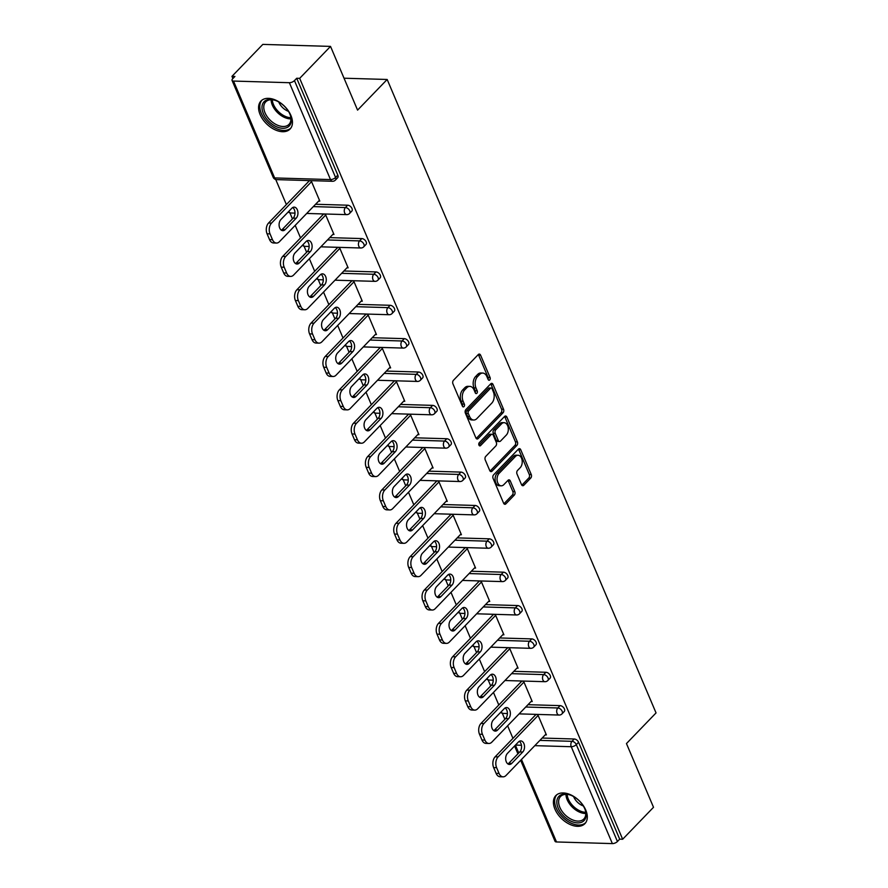 <?xml version="1.0" encoding="UTF-8"?>
<svg xmlns="http://www.w3.org/2000/svg" width="888" height="888" viewBox="0 0 888 888"><rect width="100%" height="100%" fill="white"/><g stroke="black" fill="none" stroke-linecap="round" stroke-linejoin="round"><path stroke-width="1.33" d="M489.721 379.964A1.776 1.154 91.7 0 0 490.065 377.489L480.597 355.189A2.542 1.643 91.7 0 0 479.287 354.079A2.542 1.643 91.7 0 0 478.321 354.523L453.435 380.308A2.542 1.643 91.7 0 0 452.936 383.838L462.404 406.138A1.776 1.154 91.7 0 0 463.325 406.915A1.776 1.154 91.7 0 0 464.002 406.604A1.776 1.154 91.7 0 0 464.346 404.129L463.114 401.243A8.136 5.261 91.7 0 1 464.69 389.943L466.766 387.801A8.136 5.261 91.7 0 1 469.852 386.38A8.136 5.261 91.7 0 1 474.048 389.932L475.269 392.818A1.776 1.154 91.7 0 0 476.179 393.595A1.776 1.154 91.7 0 0 476.856 393.284A1.776 1.154 91.7 0 0 477.2 390.809L475.979 387.923A8.136 5.261 91.7 0 1 477.555 376.623L479.631 374.47A8.136 5.261 91.7 0 1 482.717 373.06A8.136 5.261 91.7 0 1 486.901 376.612L488.134 379.498A1.776 1.154 91.7 0 0 489.044 380.275A1.776 1.154 91.7 0 0 489.721 379.964M488.078 379.376A1.776 1.154 91.7 0 0 488.089 377.433L478.621 355.122A2.542 1.643 91.7 0 0 478.288 354.556M462.359 406.027A1.776 1.154 91.7 0 0 462.371 404.073L461.138 401.187L463.114 401.243M475.224 392.707A1.776 1.154 91.7 0 0 475.224 390.753L474.003 387.867L475.979 387.923M585.758 810.078A20.202 12.554 -136 0 0 571.284 795.093A20.202 12.554 -136 0 0 555.821 795.604A20.202 12.554 -136 0 0 554.956 809.179A20.202 12.554 -136 0 0 569.43 824.175A20.202 12.554 -136 0 0 584.892 823.664A20.202 12.554 -136 0 0 585.758 810.078M290.92 115.484A20.202 12.554 -136 0 0 276.446 100.488A20.202 12.554 -136 0 0 260.983 100.999A20.202 12.554 -136 0 0 260.117 114.574A20.202 12.554 -136 0 0 274.592 129.57A20.202 12.554 -136 0 0 290.054 129.06A20.202 12.554 -136 0 0 290.92 115.484M521.5 484.615A2.542 1.643 91.7 0 0 522.81 485.725A2.542 1.643 91.7 0 0 523.776 485.292L530.758 478.055A2.542 1.643 91.7 0 0 531.257 474.525L520.734 449.75A2.542 1.643 91.7 0 0 519.436 448.64A2.542 1.643 91.7 0 0 518.47 449.084L493.573 474.869A2.542 1.643 91.7 0 0 493.084 478.399L503.596 503.174A2.542 1.643 91.7 0 0 504.906 504.284A2.542 1.643 91.7 0 0 505.871 503.84L514.307 495.104A2.542 1.643 91.7 0 0 514.796 491.564L510.3 480.963A2.542 1.643 91.7 0 0 508.991 479.853A2.542 1.643 91.7 0 0 508.025 480.297L503.84 484.637A6.804 4.396 91.7 0 1 501.254 485.814A6.804 4.396 91.7 0 1 497.202 480.963A6.804 4.396 91.7 0 1 499.067 473.404L515.462 456.432A6.804 4.396 91.7 0 1 518.048 455.244A6.804 4.396 91.7 0 1 522.089 460.095A6.804 4.396 91.7 0 1 520.224 467.654L517.493 470.485A2.542 1.643 91.7 0 0 517.005 474.014L521.5 484.615M233.511 81.063L274.636 177.933L330.503 179.576L289.377 82.706L233.511 81.063A3.885 1.721 -23 0 1 232.046 80.386A3.885 1.721 -23 0 1 232.667 78.777L234.92 76.446L231.957 76.357L262.815 44.4L330.525 46.398L357.575 110.123L387.168 79.476L656.043 712.92L626.462 743.567L653.513 807.292L622.655 839.249L299.678 78.355L296.714 78.266L294.461 80.597L335.575 177.478L337.829 175.147L296.714 78.266M330.525 46.398L299.678 78.355M503.052 412.765A2.542 1.643 91.7 0 0 503.54 409.235L493.029 384.471A2.542 1.643 91.7 0 0 491.719 383.361A2.542 1.643 91.7 0 0 490.753 383.805L465.867 409.59A2.542 1.643 91.7 0 0 465.368 413.12L475.879 437.884A2.542 1.643 91.7 0 0 477.189 438.994A2.542 1.643 91.7 0 0 478.155 438.55L503.052 412.765L501.076 412.709A2.542 1.643 91.7 0 0 501.565 409.179L491.053 384.415A2.542 1.643 91.7 0 0 490.72 383.838M506.882 417.105L517.393 441.88A2.542 1.643 91.7 0 1 516.905 445.41L492.019 471.195A2.542 1.643 91.7 0 1 491.053 471.639A2.542 1.643 91.7 0 1 489.743 470.529L485.237 459.929A2.542 1.643 91.7 0 1 485.736 456.399L495.826 445.943A2.542 1.643 91.7 0 0 496.314 442.413L493.328 435.375A2.542 1.643 91.7 0 0 492.03 434.265A2.542 1.643 91.7 0 0 491.064 434.709L480.552 445.598A1.776 1.154 91.7 0 1 479.875 445.909A1.776 1.154 91.7 0 1 478.81 444.633A1.776 1.154 91.7 0 1 479.298 442.657L504.606 416.439A2.542 1.643 91.7 0 1 505.572 416.006A2.542 1.643 91.7 0 1 506.882 417.105L504.906 417.049L515.429 441.824L517.393 441.88M387.168 79.476L344.033 78.211M289.377 82.706A3.885 1.721 -23 0 0 294.461 80.597M622.655 839.249L619.691 839.16L617.438 841.502A3.885 1.721 157 0 1 612.365 843.6L556.499 841.957A3.885 1.721 157 0 1 555.033 841.28L520.657 760.317M512.953 738.35L507.625 725.785M504.872 719.324L502.308 713.275M498.801 704.994L493.462 692.429M490.72 685.958L488.156 679.919M484.637 671.628L479.298 659.063M476.556 652.602L473.992 646.553M470.474 638.272L465.134 625.707M462.393 619.236L459.829 613.197M456.31 604.906L450.982 592.34M448.229 585.88L445.665 579.831M442.146 571.55L436.818 558.985M434.077 552.514L431.513 546.475M427.994 538.184L422.655 525.618M419.913 519.147L417.349 513.109M413.83 504.828L408.491 492.263M405.749 485.792L403.185 479.753M399.667 471.461L394.339 458.896M391.586 452.425L389.022 446.387M385.503 438.106L380.175 425.541M377.422 419.069L374.858 413.031M371.351 404.739L366.011 392.174M363.27 385.703L360.706 379.664M357.187 371.373L351.848 358.819M349.106 352.347L346.542 346.298M343.023 338.017L337.695 325.452M334.943 318.981L332.378 312.942M328.86 304.651L323.532 292.085M320.779 285.625L318.215 279.576M314.696 271.295L309.368 258.73M306.626 252.259L304.062 246.22M300.544 237.929L295.204 225.363M292.463 218.903L289.899 212.854M286.38 204.573L275.735 179.498M232.889 78.555L231.957 76.357M308.591 181.563L308.225 180.708L311.189 180.797L319.813 201.11L318.648 201.077M542.157 738.05L574.247 738.994A3.885 2.42 44 0 1 578.576 742.29L576.312 744.621L617.438 841.502M619.691 839.16L578.576 742.29M337.829 175.147A3.885 2.42 44 0 1 337.662 177.755L335.409 180.086A3.885 2.42 44 0 0 335.575 177.478A3.885 1.721 -23 0 1 330.503 179.576A3.885 2.509 91.7 0 0 332.501 181.274A3.885 3.885 0 0 0 335.409 180.086M560.084 705.627A3.885 2.42 44 0 1 564.413 708.924A3.885 2.42 44 0 1 564.246 711.532L561.993 713.874A3.885 2.42 44 0 0 562.16 711.255A3.885 2.42 -136 0 0 557.831 707.969L560.084 705.627L527.994 704.684M545.931 672.272A3.885 2.42 44 0 1 550.249 675.568A3.885 2.42 44 0 1 550.083 678.177L547.829 680.508A3.885 2.42 44 0 0 547.996 677.899A3.885 2.42 -136 0 0 543.667 674.603L545.931 672.272L513.841 671.328M531.768 638.905A3.885 2.42 44 0 1 536.086 642.202A3.885 2.42 44 0 1 535.919 644.81L533.666 647.152A3.885 2.42 44 0 0 533.832 644.533A3.885 2.42 -136 0 0 529.514 641.247L531.768 638.905L499.678 637.961M517.604 605.549A3.885 2.42 44 0 1 521.922 608.846A3.885 2.42 44 0 1 521.756 611.455L519.502 613.786A3.885 2.42 44 0 0 519.669 611.177A3.885 2.42 -136 0 0 515.351 607.88L517.604 605.549L485.514 604.606M503.441 572.183A3.885 2.42 44 0 1 507.77 575.48A3.885 2.42 44 0 1 507.603 578.088L505.35 580.43A3.885 2.42 44 0 0 505.516 577.811A3.885 2.42 -136 0 0 501.187 574.514L503.441 572.183L471.35 571.239M489.277 538.827A3.885 2.42 44 0 1 493.606 542.113A3.885 2.42 44 0 1 493.439 544.733L491.186 547.064A3.885 2.42 44 0 0 491.353 544.455A3.885 2.42 -136 0 0 487.024 541.158L489.277 538.827L457.187 537.884M475.124 505.461A3.885 2.42 44 0 1 479.442 508.757A3.885 2.42 44 0 1 479.276 511.366L477.023 513.697A3.885 2.42 44 0 0 477.189 511.088A3.885 2.42 -136 0 0 472.871 507.792L475.124 505.461L443.034 504.517M460.961 472.105A3.885 2.42 44 0 1 465.279 475.391A3.885 2.42 44 0 1 465.112 478.01L462.859 480.341A3.885 2.42 44 0 0 463.025 477.733A3.885 2.42 -136 0 0 458.708 474.436L460.961 472.105L428.871 471.151M446.797 438.739A3.885 2.42 44 0 1 451.126 442.035A3.885 2.42 44 0 1 450.96 444.644L448.695 446.975A3.885 2.42 44 0 0 448.862 444.366A3.885 2.42 -136 0 0 444.544 441.07L446.797 438.739L414.707 437.795M432.634 405.372A3.885 2.42 44 0 1 436.963 408.669A3.885 2.42 44 0 1 436.796 411.288L434.543 413.619A3.885 2.42 44 0 0 434.709 411.011A3.885 2.42 -136 0 0 430.38 407.714L432.634 405.372L400.544 404.429M418.481 372.017A3.885 2.42 44 0 1 422.799 375.313A3.885 2.42 44 0 1 422.633 377.922L420.379 380.253A3.885 2.42 44 0 0 420.546 377.644A3.885 2.42 -136 0 0 416.217 374.348L418.481 372.017L386.391 371.073M404.318 338.65A3.885 2.42 44 0 1 408.635 341.947A3.885 2.42 44 0 1 408.469 344.555L406.216 346.897A3.885 2.42 44 0 0 406.382 344.289A3.885 2.42 -136 0 0 402.064 340.992L404.318 338.65L372.227 337.706M390.154 305.294A3.885 2.42 44 0 1 394.472 308.591A3.885 2.42 44 0 1 394.305 311.2L392.052 313.531A3.885 2.42 44 0 0 392.219 310.922A3.885 2.42 -136 0 0 387.901 307.625L390.154 305.294L358.064 304.351M375.99 271.928A3.885 2.42 44 0 1 380.319 275.225A3.885 2.42 44 0 1 380.153 277.833L377.9 280.175A3.885 2.42 44 0 0 378.066 277.567A3.885 2.42 -136 0 0 373.737 274.27L375.99 271.928L343.9 270.984M361.827 238.572A3.885 2.42 44 0 1 366.156 241.869A3.885 2.42 44 0 1 365.989 244.478L363.736 246.809A3.885 2.42 44 0 0 363.902 244.2A3.885 2.42 -136 0 0 359.573 240.903L361.827 238.572L329.737 237.629M347.674 205.206A3.885 2.42 44 0 1 351.992 208.502A3.885 2.42 44 0 1 351.826 211.111L349.572 213.453A3.885 2.42 44 0 0 349.739 210.833A3.885 2.42 -136 0 0 345.421 207.548L347.674 205.206L315.584 204.262M332.811 234.443L333.966 234.476L325.352 214.163L322.388 214.075L322.744 214.929M346.975 267.799L348.129 267.843L339.505 247.519L336.541 247.43L336.907 248.285M361.139 301.165L362.293 301.199L353.668 280.886L350.704 280.797L351.071 281.651M375.302 334.532L376.457 334.565L367.832 314.241L364.868 314.152L365.234 315.018M389.455 367.887L390.62 367.921L381.995 347.608L379.032 347.519L379.398 348.374M403.618 401.254L404.773 401.287L396.148 380.963L393.195 380.885L393.551 381.74M417.782 434.609L418.936 434.643L410.312 414.33L407.348 414.241L407.714 415.096M431.945 467.976L433.1 468.009L424.475 447.685L421.511 447.608L421.878 448.462M446.098 501.332L447.263 501.365L438.639 481.052L435.675 480.963L436.041 481.818M460.262 534.698L461.416 534.731L452.791 514.418L449.839 514.33L450.194 515.184M474.425 568.054L475.58 568.087L466.955 547.774L463.991 547.685L464.357 548.54M488.589 601.42L489.743 601.454L481.118 581.14L478.155 581.052L478.521 581.906M502.752 634.776L503.907 634.809L495.282 614.496L492.318 614.407L492.685 615.262M516.905 668.142L518.059 668.176L509.446 647.863L506.482 647.774L506.837 648.629M531.068 701.498L532.223 701.542L523.598 681.218L520.646 681.129L521.001 681.984M545.232 734.864L546.386 734.898L537.762 714.585L534.798 714.496L535.164 715.351M482.717 373.06L480.741 373.004A8.136 5.261 91.7 0 0 477.655 374.414L479.631 374.47M474.003 387.867A8.136 5.261 91.7 0 1 475.58 376.568L477.655 374.414M469.852 386.38L467.887 386.324A8.136 5.261 91.7 0 0 464.79 387.734L466.766 387.801M461.138 401.187A8.136 5.261 91.7 0 1 462.715 389.888L464.79 387.734M476.223 438.461L501.076 412.709M492.074 388.778A1.776 1.154 91.7 0 0 491.153 388.012A1.776 1.154 91.7 0 0 490.476 388.311L468.631 410.944A1.776 1.154 91.7 0 0 468.287 413.42L469.574 416.461A8.136 5.261 91.7 0 0 473.759 420.013A8.136 5.261 91.7 0 0 476.856 418.603L491.786 403.13A8.136 5.261 91.7 0 0 493.362 391.83L492.074 388.778M491.153 388.012L489.177 387.945A1.776 1.154 91.7 0 0 488.511 388.256L490.476 388.311M473.759 420.013L471.794 419.957A8.136 5.261 91.7 0 1 467.599 416.405L466.311 413.364A1.776 1.154 91.7 0 1 466.655 410.889L488.511 388.256M490.076 471.095L514.929 445.354A2.542 1.643 91.7 0 0 515.429 441.824M492.03 434.265L490.054 434.21A2.542 1.643 91.7 0 0 489.088 434.654L478.965 445.143M506.304 435.087A6.804 4.396 91.7 0 0 508.169 427.528A6.804 4.396 91.7 0 0 504.118 422.677A6.804 4.396 91.7 0 0 501.531 423.854L495.759 429.836A2.542 1.643 91.7 0 0 495.271 433.366L498.257 440.404A2.542 1.643 91.7 0 0 499.567 441.514A2.542 1.643 91.7 0 0 500.532 441.07L506.304 435.087M504.118 422.677L502.142 422.621A6.804 4.396 91.7 0 0 499.556 423.798L501.531 423.854M499.567 441.514L497.591 441.458A2.542 1.643 91.7 0 1 496.281 440.348L493.295 433.311A2.542 1.643 91.7 0 1 493.784 429.781L499.556 423.798M504.906 417.049A2.542 1.643 91.7 0 0 504.573 416.483M518.048 455.244L516.072 455.189A6.804 4.396 91.7 0 0 513.486 456.365L515.462 456.432M501.254 485.814L499.278 485.758A6.804 4.396 91.7 0 1 495.238 480.908A6.804 4.396 91.7 0 1 497.102 473.348L513.486 456.365M503.929 503.74L512.332 495.038A2.542 1.643 91.7 0 0 512.82 491.508L508.325 480.908A2.542 1.643 91.7 0 0 507.98 480.341M521.844 485.192L528.782 477.999A2.542 1.643 91.7 0 0 529.281 474.458L518.77 449.694A2.542 1.643 91.7 0 0 518.426 449.128M267.077 233.81L269.519 239.582L272.483 239.671L270.03 233.888L267.077 233.81A7.77 5.028 -88.3 0 1 268.576 223.01L309.379 180.741M272.483 239.671A7.77 5.028 91.7 0 0 276.479 243.057L273.526 242.968A7.77 5.028 -88.3 0 1 269.519 239.582M292.696 207.537A6.083 3.941 -88.3 0 1 294.983 212.532A6.083 3.941 -88.3 0 1 293.184 218.148L282.195 229.537A6.083 3.941 -88.3 0 1 281.374 230.192M268.576 223.01L271.539 223.099L311.544 181.652M271.539 223.099A7.77 5.028 91.7 0 0 270.03 233.888M276.479 243.057A7.77 5.028 91.7 0 0 279.431 241.703L319.447 200.255M291.875 208.192A6.083 3.941 -88.3 0 1 294.194 207.126A6.083 3.941 -88.3 0 1 297.813 211.477A6.083 3.941 -88.3 0 1 296.148 218.237L285.159 229.626A6.083 3.941 -88.3 0 1 282.839 230.68A6.083 3.941 -88.3 0 1 279.221 226.329A6.083 3.941 -88.3 0 1 280.886 219.569L291.875 208.192M281.23 267.166L283.683 272.938L286.646 273.027L284.193 267.255L281.23 267.166A7.77 5.028 -88.3 0 1 282.739 256.377L323.543 214.108M286.646 273.027A7.77 5.028 91.7 0 0 290.642 276.412L287.679 276.334A7.77 5.028 -88.3 0 1 283.683 272.938M306.86 240.892A6.083 3.941 -88.3 0 1 309.146 245.898A6.083 3.941 -88.3 0 1 307.348 251.515L296.359 262.892A6.083 3.941 -88.3 0 1 295.538 263.547M282.739 256.377L285.703 256.466L325.707 215.018M285.703 256.466A7.77 5.028 91.7 0 0 284.193 267.255M290.642 276.412A7.77 5.028 91.7 0 0 293.595 275.069L333.611 233.622M306.038 241.547A6.083 3.941 -88.3 0 1 308.347 240.493A6.083 3.941 -88.3 0 1 311.977 244.833A6.083 3.941 -88.3 0 1 310.312 251.604L299.323 262.981A6.083 3.941 -88.3 0 1 297.003 264.036A6.083 3.941 -88.3 0 1 293.384 259.696A6.083 3.941 -88.3 0 1 295.049 252.936L306.038 241.547M295.393 300.533L297.846 306.305L300.81 306.393L298.357 300.621L295.393 300.533A7.77 5.028 -88.3 0 1 296.903 289.732L337.706 247.463M300.81 306.393A7.77 5.028 91.7 0 0 304.806 309.779L301.842 309.69A7.77 5.028 -88.3 0 1 297.846 306.305M321.023 274.259A6.083 3.941 -88.3 0 1 323.299 279.254A6.083 3.941 -88.3 0 1 321.512 284.87L310.523 296.259A6.083 3.941 -88.3 0 1 309.701 296.914M296.903 289.732L299.855 289.821L339.871 248.374M299.855 289.821A7.77 5.028 91.7 0 0 298.357 300.621M304.806 309.779A7.77 5.028 91.7 0 0 307.759 308.425L347.763 266.977M320.202 274.914A6.083 3.941 -88.3 0 1 322.511 273.848A6.083 3.941 -88.3 0 1 326.14 278.199A6.083 3.941 -88.3 0 1 324.464 284.959L313.475 296.348A6.083 3.941 -88.3 0 1 311.166 297.402A6.083 3.941 -88.3 0 1 307.548 293.062A6.083 3.941 -88.3 0 1 309.213 286.291L320.202 274.914M309.557 333.888L312.01 339.66L314.963 339.749L312.521 333.977L309.557 333.888A7.77 5.028 -88.3 0 1 311.055 323.099L351.859 280.83M314.963 339.749A7.77 5.028 91.7 0 0 318.97 343.134L316.006 343.057A7.77 5.028 -88.3 0 1 312.01 339.66M335.176 307.614A6.083 3.941 -88.3 0 1 337.462 312.62A6.083 3.941 -88.3 0 1 335.664 318.237L324.675 329.615A6.083 3.941 -88.3 0 1 323.865 330.269M311.055 323.099L314.019 323.188L354.035 281.74M314.019 323.188A7.77 5.028 91.7 0 0 312.521 333.977M318.97 343.134A7.77 5.028 91.7 0 0 321.922 341.791L361.927 300.344M334.365 308.269A6.083 3.941 -88.3 0 1 336.674 307.215A6.083 3.941 -88.3 0 1 340.293 311.555A6.083 3.941 -88.3 0 1 338.628 318.326L327.639 329.703A6.083 3.941 -88.3 0 1 325.33 330.758A6.083 3.941 -88.3 0 1 321.7 326.418A6.083 3.941 -88.3 0 1 323.376 319.658L334.365 308.269M323.72 367.255L326.162 373.027L329.126 373.115L326.673 367.343L323.72 367.255A7.77 5.028 -88.3 0 1 325.219 356.454L366.023 314.197M329.126 373.115A7.77 5.028 91.7 0 0 333.122 376.501L330.17 376.412A7.77 5.028 -88.3 0 1 326.162 373.027M349.339 340.981A6.083 3.941 -88.3 0 1 351.626 345.976A6.083 3.941 -88.3 0 1 349.828 351.593L338.839 362.981A6.083 3.941 -88.3 0 1 338.017 363.636M325.219 356.454L328.183 356.543L368.198 315.096M328.183 356.543A7.77 5.028 91.7 0 0 326.673 367.343M333.122 376.501A7.77 5.028 91.7 0 0 336.075 375.147L376.09 333.71M348.518 341.636A6.083 3.941 -88.3 0 1 350.838 340.57A6.083 3.941 -88.3 0 1 354.456 344.921A6.083 3.941 -88.3 0 1 352.791 351.681L341.802 363.07A6.083 3.941 -88.3 0 1 339.494 364.124A6.083 3.941 -88.3 0 1 335.864 359.784A6.083 3.941 -88.3 0 1 337.529 353.013L348.518 341.636M337.873 400.61L340.326 406.382L343.29 406.471L340.837 400.699L337.873 400.61A7.77 5.028 -88.3 0 1 339.383 389.821L380.186 347.552M343.29 406.471A7.77 5.028 91.7 0 0 347.286 409.868L344.322 409.779A7.77 5.028 -88.3 0 1 340.326 406.382M363.503 374.336A6.083 3.941 -88.3 0 1 365.789 379.343A6.083 3.941 -88.3 0 1 363.991 384.959L353.002 396.337A6.083 3.941 -88.3 0 1 352.181 396.992M339.383 389.821L342.346 389.91L382.351 348.462M342.346 389.91A7.77 5.028 91.7 0 0 340.837 400.699M347.286 409.868A7.77 5.028 91.7 0 0 350.238 408.513L390.254 367.066M362.681 374.991A6.083 3.941 -88.3 0 1 365.001 373.937A6.083 3.941 -88.3 0 1 368.62 378.277A6.083 3.941 -88.3 0 1 366.955 385.048L355.966 396.425A6.083 3.941 -88.3 0 1 353.646 397.48A6.083 3.941 -88.3 0 1 350.027 393.14A6.083 3.941 -88.3 0 1 351.692 386.38L362.681 374.991M275.291 126.163A17.483 10.867 44 0 1 261.982 107.603A17.483 10.867 44 0 1 274.98 100.266A17.483 10.867 44 0 1 278 101.554A17.483 10.867 44 0 1 290.287 115.04A17.483 10.867 44 0 1 275.291 126.163M275.402 100.411A16.184 10.057 -136 0 0 265.701 101.887A16.184 10.057 -136 0 0 276.09 124.52A16.184 10.057 -136 0 0 288.989 124.376A16.184 10.057 -136 0 0 290.121 114.619M288.467 111.344A11.522 7.16 44 0 1 286.735 110.589A11.522 7.16 44 0 1 278.743 101.954M262.071 100.055A20.069 12.476 -136 0 0 275.091 127.983A20.069 12.476 -136 0 0 290.953 127.939M570.129 820.767A17.483 10.867 44 0 1 556.82 802.208A17.483 10.867 44 0 1 569.83 794.871A17.483 10.867 44 0 1 572.838 796.159A17.483 10.867 44 0 1 585.125 809.645A17.483 10.867 44 0 1 570.129 820.767M570.251 795.015A16.184 10.057 -136 0 0 560.55 796.492A16.184 10.057 -136 0 0 570.94 819.125A16.184 10.057 -136 0 0 583.838 818.98A16.184 10.057 -136 0 0 584.97 809.223M583.316 805.949A11.522 7.16 44 0 1 581.585 805.194A11.522 7.16 44 0 1 573.581 796.558M556.92 794.66A20.069 12.476 -136 0 0 569.93 822.588A20.069 12.476 -136 0 0 585.791 822.543M352.036 433.977L354.49 439.749L357.453 439.838L355 434.066L352.036 433.977A7.77 5.028 -88.3 0 1 353.546 423.176L394.35 380.919M357.453 439.838A7.77 5.028 91.7 0 0 361.449 443.223L358.486 443.134A7.77 5.028 -88.3 0 1 354.49 439.749M377.666 407.703A6.083 3.941 -88.3 0 1 379.942 412.709A6.083 3.941 -88.3 0 1 378.155 418.315L367.166 429.703A6.083 3.941 -88.3 0 1 366.344 430.358M353.546 423.176L356.499 423.265L396.514 381.818M356.499 423.265A7.77 5.028 91.7 0 0 355 434.066M361.449 443.223A7.77 5.028 91.7 0 0 364.402 441.869L404.417 400.433M376.845 408.358A6.083 3.941 -88.3 0 1 379.154 407.292A6.083 3.941 -88.3 0 1 382.784 411.644A6.083 3.941 -88.3 0 1 381.107 418.403L370.118 429.792A6.083 3.941 -88.3 0 1 367.81 430.846A6.083 3.941 -88.3 0 1 364.191 426.506A6.083 3.941 -88.3 0 1 365.856 419.735L376.845 408.358M366.2 467.332L368.653 473.115L371.617 473.193L369.164 467.421L366.2 467.332A7.77 5.028 -88.3 0 1 367.699 456.543L408.513 414.274M371.617 473.193A7.77 5.028 91.7 0 0 375.613 476.59L372.649 476.501A7.77 5.028 -88.3 0 1 368.653 473.115M391.83 441.059A6.083 3.941 -88.3 0 1 394.106 446.065A6.083 3.941 -88.3 0 1 392.307 451.681L381.318 463.059A6.083 3.941 -88.3 0 1 380.508 463.714M367.699 456.543L370.662 456.632L410.678 415.184M370.662 456.632A7.77 5.028 91.7 0 0 369.164 467.421M375.613 476.59A7.77 5.028 91.7 0 0 378.566 475.235L418.57 433.788M391.009 441.713A6.083 3.941 -88.3 0 1 393.317 440.659A6.083 3.941 -88.3 0 1 396.947 444.999A6.083 3.941 -88.3 0 1 395.271 451.77L384.282 463.148A6.083 3.941 -88.3 0 1 381.973 464.213A6.083 3.941 -88.3 0 1 378.344 459.862A6.083 3.941 -88.3 0 1 380.02 453.102L391.009 441.713M380.364 500.699L382.817 506.471L385.769 506.56L383.327 500.788L380.364 500.699A7.77 5.028 -88.3 0 1 381.862 489.899L422.666 447.641M385.769 506.56A7.77 5.028 91.7 0 0 389.776 509.945L386.813 509.856A7.77 5.028 -88.3 0 1 382.817 506.471M405.983 474.425A6.083 3.941 -88.3 0 1 408.269 479.431A6.083 3.941 -88.3 0 1 406.471 485.037L395.482 496.425A6.083 3.941 -88.3 0 1 394.661 497.08M381.862 489.899L384.826 489.987L424.841 448.551M384.826 489.987A7.77 5.028 91.7 0 0 383.327 500.788M389.776 509.945A7.77 5.028 91.7 0 0 392.718 508.602L432.734 467.155M405.172 475.08A6.083 3.941 -88.3 0 1 407.481 474.026A6.083 3.941 -88.3 0 1 411.1 478.366A6.083 3.941 -88.3 0 1 409.435 485.126L398.446 496.514A6.083 3.941 -88.3 0 1 396.137 497.569A6.083 3.941 -88.3 0 1 392.507 493.229A6.083 3.941 -88.3 0 1 394.183 486.458L405.172 475.08M394.527 534.054L396.969 539.837L399.933 539.915L397.48 534.143L394.527 534.054A7.77 5.028 -88.3 0 1 396.026 523.265L436.829 480.996M399.933 539.915A7.77 5.028 91.7 0 0 403.929 543.312L400.976 543.223A7.77 5.028 -88.3 0 1 396.969 539.837M420.146 507.781A6.083 3.941 -88.3 0 1 422.433 512.787A6.083 3.941 -88.3 0 1 420.635 518.403L409.646 529.781A6.083 3.941 -88.3 0 1 408.824 530.436M396.026 523.265L398.99 523.354L438.994 481.906M398.99 523.354A7.77 5.028 91.7 0 0 397.48 534.143M403.929 543.312A7.77 5.028 91.7 0 0 406.882 541.958L446.897 500.51M419.325 508.436A6.083 3.941 -88.3 0 1 421.645 507.381A6.083 3.941 -88.3 0 1 425.263 511.721A6.083 3.941 -88.3 0 1 423.598 518.492L412.609 529.87A6.083 3.941 -88.3 0 1 410.289 530.935A6.083 3.941 -88.3 0 1 406.671 526.584A6.083 3.941 -88.3 0 1 408.336 519.824L419.325 508.436M408.68 567.421L411.133 573.193L414.097 573.282L411.644 567.51L408.68 567.421A7.77 5.028 -88.3 0 1 410.189 556.632L450.993 514.363M414.097 573.282A7.77 5.028 91.7 0 0 418.093 576.667L415.129 576.578A7.77 5.028 -88.3 0 1 411.133 573.193M434.31 541.147A6.083 3.941 -88.3 0 1 436.585 546.153A6.083 3.941 -88.3 0 1 434.798 551.77L423.809 563.147A6.083 3.941 -88.3 0 1 422.988 563.802M410.189 556.632L413.153 556.709L453.158 515.273M413.153 556.709A7.77 5.028 91.7 0 0 411.644 567.51M418.093 576.667A7.77 5.028 91.7 0 0 421.045 575.324L461.061 533.877M433.488 541.802A6.083 3.941 -88.3 0 1 435.797 540.748A6.083 3.941 -88.3 0 1 439.427 545.088A6.083 3.941 -88.3 0 1 437.762 551.848L426.762 563.236A6.083 3.941 -88.3 0 1 424.453 564.291A6.083 3.941 -88.3 0 1 420.834 559.951A6.083 3.941 -88.3 0 1 422.499 553.18L433.488 541.802M422.843 600.776L425.297 606.56L428.26 606.648L425.807 600.865L422.843 600.776A7.77 5.028 -88.3 0 1 424.353 589.987L465.157 547.718M428.26 606.648A7.77 5.028 91.7 0 0 432.256 610.034L429.293 609.945A7.77 5.028 -88.3 0 1 425.297 606.56M448.473 574.514A6.083 3.941 -88.3 0 1 450.749 579.509A6.083 3.941 -88.3 0 1 448.951 585.125L437.962 596.514A6.083 3.941 -88.3 0 1 437.151 597.158M424.353 589.987L427.306 590.076L467.321 548.629M427.306 590.076A7.77 5.028 91.7 0 0 425.807 600.865M432.256 610.034A7.77 5.028 91.7 0 0 435.209 608.68L475.213 567.232M447.652 575.158A6.083 3.941 -88.3 0 1 449.961 574.103A6.083 3.941 -88.3 0 1 453.59 578.443A6.083 3.941 -88.3 0 1 451.914 585.214L440.925 596.592A6.083 3.941 -88.3 0 1 438.617 597.657A6.083 3.941 -88.3 0 1 434.998 593.306A6.083 3.941 -88.3 0 1 436.663 586.546L447.652 575.158M437.007 634.143L439.46 639.915L442.413 640.004L439.971 634.232L437.007 634.143A7.77 5.028 -88.3 0 1 438.506 623.354L479.309 581.085M442.413 640.004A7.77 5.028 91.7 0 0 446.42 643.389L443.456 643.301A7.77 5.028 -88.3 0 1 439.46 639.915M462.626 607.869A6.083 3.941 -88.3 0 1 464.912 612.875A6.083 3.941 -88.3 0 1 463.114 618.492L452.125 629.87A6.083 3.941 -88.3 0 1 451.315 630.524M438.506 623.354L441.469 623.432L481.485 581.995M441.469 623.432A7.77 5.028 91.7 0 0 439.971 634.232M446.42 643.389A7.77 5.028 91.7 0 0 449.372 642.046L489.377 600.599M461.816 608.524A6.083 3.941 -88.3 0 1 464.124 607.47A6.083 3.941 -88.3 0 1 467.743 611.81A6.083 3.941 -88.3 0 1 466.078 618.57L455.089 629.958A6.083 3.941 -88.3 0 1 452.78 631.013A6.083 3.941 -88.3 0 1 449.15 626.673A6.083 3.941 -88.3 0 1 450.827 619.902L461.816 608.524M451.171 667.51L453.613 673.282L456.576 673.37L454.123 667.587L451.171 667.51A7.77 5.028 -88.3 0 1 452.669 656.709L493.473 614.441M456.576 673.37A7.77 5.028 91.7 0 0 460.572 676.756L457.62 676.667A7.77 5.028 -88.3 0 1 453.613 673.282M476.789 641.236A6.083 3.941 -88.3 0 1 479.076 646.231A6.083 3.941 -88.3 0 1 477.278 651.848L466.289 663.236A6.083 3.941 -88.3 0 1 465.467 663.891M452.669 656.709L455.633 656.798L495.648 615.351M455.633 656.798A7.77 5.028 91.7 0 0 454.123 667.587M460.572 676.756A7.77 5.028 91.7 0 0 463.525 675.402L503.54 633.954M475.968 641.88A6.083 3.941 -88.3 0 1 478.288 640.825A6.083 3.941 -88.3 0 1 481.906 645.176A6.083 3.941 -88.3 0 1 480.242 651.936L469.253 663.314A6.083 3.941 -88.3 0 1 466.944 664.379A6.083 3.941 -88.3 0 1 463.314 660.028A6.083 3.941 -88.3 0 1 464.979 653.268L475.968 641.88M465.323 700.865L467.776 706.637L470.74 706.726L468.287 700.954L465.323 700.865A7.77 5.028 -88.3 0 1 466.833 690.076L507.636 647.807M470.74 706.726A7.77 5.028 91.7 0 0 474.736 710.111L471.772 710.023A7.77 5.028 -88.3 0 1 467.776 706.637M490.953 674.591A6.083 3.941 -88.3 0 1 493.24 679.598A6.083 3.941 -88.3 0 1 491.441 685.214L480.452 696.592A6.083 3.941 -88.3 0 1 479.631 697.247M466.833 690.076L469.796 690.165L509.801 648.717M469.796 690.165A7.77 5.028 91.7 0 0 468.287 700.954M474.736 710.111A7.77 5.028 91.7 0 0 477.689 708.768L517.704 667.321M490.132 675.246A6.083 3.941 -88.3 0 1 492.452 674.192A6.083 3.941 -88.3 0 1 496.07 678.532A6.083 3.941 -88.3 0 1 494.405 685.303L483.416 696.68A6.083 3.941 -88.3 0 1 481.096 697.735A6.083 3.941 -88.3 0 1 477.478 693.395A6.083 3.941 -88.3 0 1 479.143 686.635L490.132 675.246M479.487 734.232L481.94 740.004L484.904 740.093L482.45 734.309L479.487 734.232A7.77 5.028 -88.3 0 1 480.996 723.431L521.8 681.163M484.904 740.093A7.77 5.028 91.7 0 0 488.9 743.478L485.936 743.389A7.77 5.028 -88.3 0 1 481.94 740.004M505.117 707.958A6.083 3.941 -88.3 0 1 507.392 712.953A6.083 3.941 -88.3 0 1 505.605 718.57L494.616 729.958A6.083 3.941 -88.3 0 1 493.795 730.613M480.996 723.431L483.949 723.52L523.964 682.073M483.949 723.52A7.77 5.028 91.7 0 0 482.45 734.309M488.9 743.478A7.77 5.028 91.7 0 0 491.852 742.124L531.868 700.676M504.295 708.613A6.083 3.941 -88.3 0 1 506.604 707.547A6.083 3.941 -88.3 0 1 510.234 711.899A6.083 3.941 -88.3 0 1 508.558 718.658L497.569 730.047A6.083 3.941 -88.3 0 1 495.26 731.101A6.083 3.941 -88.3 0 1 491.641 726.75A6.083 3.941 -88.3 0 1 493.306 719.99L504.295 708.613M493.65 767.587L496.103 773.359L499.067 773.448L496.614 767.676L493.65 767.587A7.77 5.028 -88.3 0 1 495.149 756.798L535.952 714.529M499.067 773.448A7.77 5.028 91.7 0 0 503.063 776.834L500.099 776.756A7.77 5.028 -88.3 0 1 496.103 773.359M519.28 741.314A6.083 3.941 -88.3 0 1 521.556 746.32A6.083 3.941 -88.3 0 1 519.758 751.936L508.769 763.314A6.083 3.941 -88.3 0 1 507.958 763.969M495.149 756.798L498.113 756.887L538.128 715.439M498.113 756.887A7.77 5.028 91.7 0 0 496.614 767.676M503.063 776.834A7.77 5.028 91.7 0 0 506.016 775.49L546.02 734.043M518.459 741.968A6.083 3.941 -88.3 0 1 520.768 740.914A6.083 3.941 -88.3 0 1 524.397 745.254A6.083 3.941 -88.3 0 1 522.721 752.025L511.732 763.403A6.083 3.941 -88.3 0 1 509.423 764.457A6.083 3.941 -88.3 0 1 505.794 760.117A6.083 3.941 -88.3 0 1 507.47 753.357L518.459 741.968M488.089 377.433L490.065 377.489M462.371 404.073L464.346 404.129M475.224 390.753L477.2 390.809M232.046 80.386L273.171 177.267A3.885 1.721 -23 0 0 274.636 177.933A3.885 2.509 91.7 0 0 276.634 179.631L332.501 181.274M612.365 843.6L571.239 746.719L534.82 745.654M521.445 745.254L515.451 745.076M515.395 745.143L518.736 753.002M521.478 759.462L556.499 841.957M539.904 740.381L571.994 741.325A3.885 2.42 -136 0 1 576.312 744.621A3.885 1.721 157 0 1 571.239 746.719A3.885 2.509 -88.3 0 1 571.994 741.325L574.247 738.994M313.331 206.604L345.421 207.548A3.885 2.509 -88.3 0 0 344.666 212.942A3.885 2.509 91.7 0 0 346.664 214.63A3.885 3.885 0 0 0 349.572 213.453M327.483 239.96L359.573 240.903A3.885 2.509 -88.3 0 0 358.83 246.298A3.885 2.509 91.7 0 0 360.828 247.996A3.885 3.885 0 0 0 363.736 246.809M341.647 273.326L373.737 274.27A3.885 2.509 -88.3 0 0 372.982 279.665A3.885 2.509 91.7 0 0 374.991 281.352A3.885 3.885 0 0 0 377.9 280.175M355.811 306.682L387.901 307.625A3.885 2.509 -88.3 0 0 387.146 313.02A3.885 2.509 91.7 0 0 389.144 314.718A3.885 3.885 0 0 0 392.052 313.531M369.974 340.049L402.064 340.992A3.885 2.509 -88.3 0 0 401.309 346.387A3.885 2.509 91.7 0 0 403.307 348.085A3.885 3.885 0 0 0 406.216 346.897M384.127 373.404L416.217 374.348A3.885 2.509 -88.3 0 0 415.473 379.742A3.885 2.509 91.7 0 0 417.471 381.44A3.885 3.885 0 0 0 420.379 380.253M398.29 406.771L430.38 407.714A3.885 2.509 -88.3 0 0 429.637 413.109A3.885 2.509 91.7 0 0 431.635 414.807A3.885 3.885 0 0 0 434.543 413.619M412.454 440.126L444.544 441.07A3.885 2.509 -88.3 0 0 443.789 446.475A3.885 2.509 91.7 0 0 445.787 448.163A3.885 3.885 0 0 0 448.695 446.975M426.617 473.493L458.708 474.436A3.885 2.509 -88.3 0 0 457.953 479.831A3.885 2.509 91.7 0 0 459.951 481.529A3.885 3.885 0 0 0 462.859 480.341M440.781 506.848L472.871 507.792A3.885 2.509 -88.3 0 0 472.116 513.197A3.885 2.509 91.7 0 0 474.114 514.885A3.885 3.885 0 0 0 477.023 513.697M454.934 540.215L487.024 541.158A3.885 2.509 -88.3 0 0 486.28 546.553A3.885 2.509 91.7 0 0 488.278 548.251A3.885 3.885 0 0 0 491.186 547.064M469.097 573.57L501.187 574.514A3.885 2.509 -88.3 0 0 500.432 579.92A3.885 2.509 91.7 0 0 502.442 581.607A3.885 3.885 0 0 0 505.35 580.43M483.261 606.937L515.351 607.88A3.885 2.509 -88.3 0 0 514.596 613.275A3.885 2.509 91.7 0 0 516.594 614.973A3.885 3.885 0 0 0 519.502 613.786M497.424 640.292L529.514 641.247A3.885 2.509 -88.3 0 0 528.76 646.642A3.885 2.509 91.7 0 0 530.758 648.329A3.885 3.885 0 0 0 533.666 647.152M511.577 673.659L543.667 674.603A3.885 2.509 -88.3 0 0 542.923 679.997A3.885 2.509 91.7 0 0 544.921 681.695A3.885 3.885 0 0 0 547.829 680.508M525.74 707.026L557.831 707.969A3.885 2.509 -88.3 0 0 557.087 713.364A3.885 2.509 91.7 0 0 559.085 715.051A3.885 3.885 0 0 0 561.993 713.874M288.822 211.355A3.885 2.509 91.7 0 0 290.798 212.987L294.994 213.109M302.986 244.711A3.885 2.509 91.7 0 0 304.95 246.353L309.146 246.476M317.138 278.077A3.885 2.509 91.7 0 0 319.114 279.709L323.31 279.831M331.302 311.444A3.885 2.509 91.7 0 0 333.278 313.076L337.473 313.198M345.465 344.799A3.885 2.509 91.7 0 0 347.441 346.431L351.637 346.564M359.629 378.166A3.885 2.509 91.7 0 0 361.594 379.798L365.789 379.92M373.781 411.521A3.885 2.509 91.7 0 0 375.757 413.153L379.953 413.286M387.945 444.888A3.885 2.509 91.7 0 0 389.921 446.52L394.117 446.642M402.109 478.244A3.885 2.509 91.7 0 0 404.084 479.886L408.28 480.008M416.272 511.61A3.885 2.509 91.7 0 0 418.248 513.242L422.433 513.364M430.436 544.966A3.885 2.509 91.7 0 0 432.401 546.608L436.596 546.731M444.588 578.332A3.885 2.509 91.7 0 0 446.564 579.964L450.76 580.086M458.752 611.688A3.885 2.509 91.7 0 0 460.728 613.331L464.924 613.453M472.916 645.054A3.885 2.509 91.7 0 0 474.891 646.686L479.087 646.808M487.079 678.41A3.885 2.509 91.7 0 0 489.044 680.053L493.24 680.175M501.232 711.776A3.885 2.509 91.7 0 0 503.207 713.408L507.403 713.53M475.58 376.568L477.555 376.623M462.715 389.888L464.69 389.943M478.621 355.122L480.597 355.189M476.257 438.494L478.155 438.55M491.053 384.415L493.029 384.471M501.565 409.179L503.54 409.235M466.655 410.889L468.631 410.944M466.311 413.364L468.287 413.42M467.599 416.405L469.574 416.461M514.929 445.354L516.905 445.41M490.109 471.14L492.019 471.195M489.088 434.654L491.064 434.709M479.22 445.554L480.552 445.598M493.784 429.781L495.759 429.836M493.295 433.311L495.271 433.366M496.281 440.348L498.257 440.404M497.102 473.348L499.067 473.404M508.325 480.908L510.3 480.963M512.82 491.508L514.796 491.564M512.332 495.038L514.307 495.104M503.962 503.785L505.871 503.84M518.77 449.694L520.734 449.75M529.281 474.458L531.257 474.525M528.782 477.999L530.758 478.055M521.878 485.225L523.776 485.292M293.184 218.148L296.148 218.237M282.195 229.537L285.159 229.626M307.348 251.515L310.312 251.604M296.359 262.892L299.323 262.981M321.512 284.87L324.464 284.959M310.523 296.259L313.475 296.348M335.664 318.237L338.628 318.326M324.675 329.615L327.639 329.703M349.828 351.593L352.791 351.681M338.839 362.981L341.802 363.07M363.991 384.959L366.955 385.048M353.002 396.337L355.966 396.425M290.931 118.892A16.184 10.057 44 0 1 283.439 116.916A16.184 10.057 44 0 1 271.106 99.767M272.272 99.8A15.651 9.735 -136 0 0 284.171 115.829A15.651 9.735 -136 0 0 290.853 117.727M585.769 813.497A16.184 10.057 44 0 1 578.277 811.521A16.184 10.057 44 0 1 565.956 794.36M567.121 794.405A15.651 9.735 -136 0 0 579.009 810.422A15.651 9.735 -136 0 0 585.692 812.331M378.155 418.315L381.107 418.403M367.166 429.703L370.118 429.792M392.307 451.681L395.271 451.77M381.318 463.059L384.282 463.148M406.471 485.037L409.435 485.126M395.482 496.425L398.446 496.514M420.635 518.403L423.598 518.492M409.646 529.781L412.609 529.87M434.798 551.77L437.762 551.848M423.809 563.147L426.762 563.236M448.951 585.125L451.914 585.214M437.962 596.514L440.925 596.592M463.114 618.492L466.078 618.57M452.125 629.87L455.089 629.958M477.278 651.848L480.242 651.936M466.289 663.236L469.253 663.314M491.441 685.214L494.405 685.303M480.452 696.592L483.416 696.68M505.605 718.57L508.558 718.658M494.616 729.958L497.569 730.047M519.758 751.936L522.721 752.025M508.769 763.314L511.732 763.403M514.585 745.987L517.915 753.845M273.171 177.267A3.885 3.885 0 0 0 276.634 179.631M288.256 211.943A3.885 3.885 0 0 0 290.798 212.987M306.704 213.453L346.664 214.63M302.408 245.299A3.885 3.885 0 0 0 304.95 246.353M320.868 246.82L360.828 247.996M316.572 278.666A3.885 3.885 0 0 0 319.114 279.709M335.031 280.186L374.991 281.352M330.736 312.032A3.885 3.885 0 0 0 333.278 313.076M349.184 313.542L389.144 314.718M344.899 345.388A3.885 3.885 0 0 0 347.441 346.431M363.347 346.908L403.307 348.085M359.063 378.754A3.885 3.885 0 0 0 361.594 379.798M377.511 380.264L417.471 381.44M373.215 412.11A3.885 3.885 0 0 0 375.757 413.153M391.675 413.63L431.635 414.807M387.379 445.476A3.885 3.885 0 0 0 389.921 446.52M405.827 446.986L445.787 448.163M401.543 478.832A3.885 3.885 0 0 0 404.084 479.886M419.991 480.353L459.951 481.529M415.706 512.198A3.885 3.885 0 0 0 418.248 513.242M434.154 513.708L474.114 514.885M429.859 545.554A3.885 3.885 0 0 0 432.401 546.608M448.318 547.075L488.278 548.251M444.022 578.92A3.885 3.885 0 0 0 446.564 579.964M462.482 580.43L502.442 581.607M458.186 612.276A3.885 3.885 0 0 0 460.728 613.331M476.634 613.797L516.594 614.973M472.349 645.643A3.885 3.885 0 0 0 474.891 646.686M490.798 647.152L530.758 648.329M486.513 678.998A3.885 3.885 0 0 0 489.044 680.053M504.961 680.519L544.921 681.695M500.666 712.365A3.885 3.885 0 0 0 503.207 713.408M519.125 713.874L559.085 715.051"/></g></svg>
